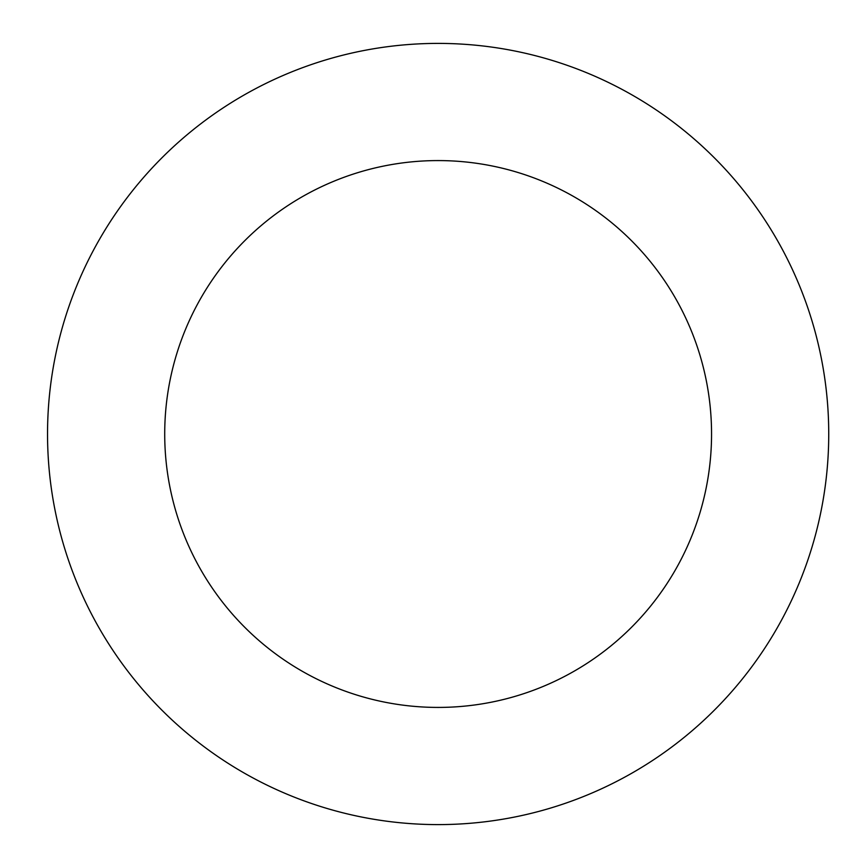 <?xml version="1.0" encoding="UTF-8"?>
<svg xmlns="http://www.w3.org/2000/svg" width="868" height="868" viewBox="0 0 868 868"><rect width="100%" height="100%" fill="white"/><g stroke="black" fill="none" stroke-linecap="round" stroke-linejoin="round"><path stroke-width="1.3" d="M438.134 43.4A390.6 390.6 0 0 1 828.734 434A390.6 390.6 0 0 1 438.134 824.6A390.6 390.6 0 0 1 47.534 434A390.6 390.6 0 0 1 438.134 43.4M438.134 707.42A273.42 273.42 0 0 1 164.714 434A273.42 273.42 0 0 1 438.134 160.58A273.42 273.42 0 0 1 711.554 434A273.42 273.42 0 0 1 438.134 707.42"/></g></svg>
